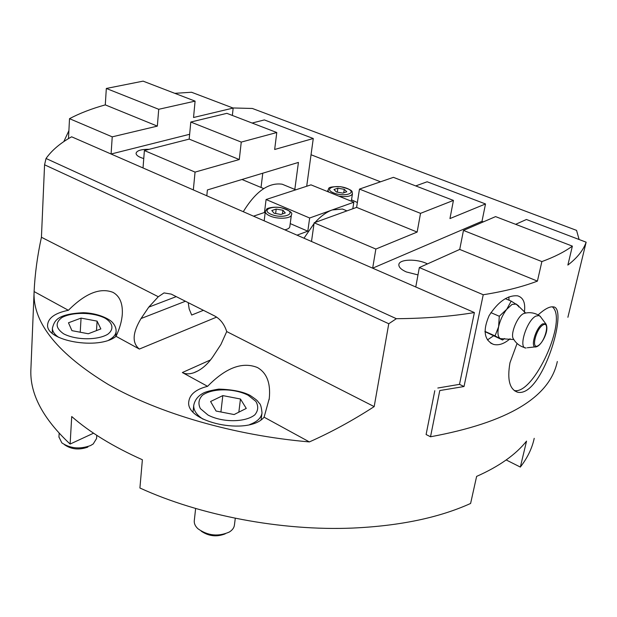 <?xml version="1.0" encoding="UTF-8"?>
<svg xmlns="http://www.w3.org/2000/svg" width="617" height="617" viewBox="0 0 617 617"><rect width="100%" height="100%" fill="white"/><g stroke="black" fill="none" stroke-linecap="round" stroke-linejoin="round"><path stroke-width="0.93" d="M264.099 417.185C248.597 435.957 184.676 422.337 188.825 401.382C189.866 394.248 196.129 389.227 207.597 386.327C225.729 367.771 242.327 361.493 257.382 367.501C266.829 372.853 270.794 383.188 269.267 398.505L264.099 417.185L309.379 441.919C330.974 432.347 352.577 420.578 374.18 406.611L388.764 323.74L396.361 318.696L46.036 158.484C51.836 150.301 60.366 143.067 71.626 136.797L474.388 312.564C451.027 316.436 425.02 318.48 396.361 318.696M116.042 336.319C99.229 350.41 45.134 341.016 47.64 324.534C48.504 317.67 55.422 312.919 68.387 310.289C85.285 293.345 100.147 287.368 112.973 292.358C119.713 296.083 122.822 303.325 122.305 314.084C121.827 321.025 119.737 328.437 116.042 336.319L139.357 349.06C131.891 343.013 132.454 332.841 141.046 318.534L148.759 307.135L158.299 296.738L41.432 237.26L44.571 164.801L388.764 323.74M158.299 296.738L164.014 292.913L171.241 294.108L214.77 316.027C220.377 319.097 224.357 324.28 226.724 331.56L220.909 344.51L213.035 356.495C207.474 364.655 201.026 370.092 193.692 372.799C189.234 374.272 185.455 374.18 182.347 372.537L207.597 386.327M374.18 406.611L226.724 331.56M437.823 388.016L459.495 384.36L474.388 312.564M30.943 367.956L30.85 370.269C30.04 394.24 43.128 418.835 70.122 444.063L71.719 416.537C89.866 432.394 113.42 446.801 142.38 459.75L139.912 488.001C199.954 515.534 281.429 531.098 352.808 528.067C399.893 525.9 439.165 517.694 470.609 503.457L476.617 476.393C499.084 466.437 515.727 454.675 526.54 441.116L520.347 467.069C527.496 457.829 532.116 448.251 534.214 438.332M309.379 441.919C234.229 435.486 158.847 413.398 108.391 384.568C58.145 353.957 33.364 323.524 34.043 293.252L34.105 291.571L68.387 310.289M41.432 237.26C37.398 255.785 34.953 273.886 34.105 291.571M46.036 158.484L44.571 164.801M232.864 107.96L252.368 108.469L576.556 230.38L579.108 239.512M557.321 361.5C549.809 397.487 507.536 422.583 430.519 436.774L426.1 434.522L434.792 390.708M188.224 302.662L189.18 308.97L191.686 315.04L203.417 310.312M352.808 208.762L353.826 202.229L310.983 184.853L266.081 199.522L309.657 218.002L307.806 231.182L297.024 235.162M253.525 216.181L264.477 212.479L266.081 199.522M353.826 202.229L309.657 218.002M346.808 210.821L342.474 209.032L332.208 209.95C326.478 212.04 320.747 216.212 315.032 222.475M314.045 223.593L303.98 238.201M264.477 212.479L265.163 212.78M290.229 223.593L307.806 231.182M483.412 221.85L481.993 221.295L483.412 221.85M380.535 181.799L311.037 154.751M346.777 191.764L342.867 193.113L336.435 191.987L333.967 189.519L337.892 188.193L344.271 189.311L346.777 191.764M343.738 192.805L344.271 189.311M337.306 192.134L337.892 188.193M235.293 518.257L234.429 525.036C234.09 527.79 232.393 530.119 229.331 532.016L229.3 532.039C218.287 536.867 207.836 535.78 197.957 528.761C195.288 526.262 194.062 523.617 194.27 520.833L194.301 520.532M201.165 531.121C208.7 536.273 216.737 537.176 225.274 533.821M246.268 408.423L234.121 414.547L216.081 411.045L210.582 401.513L222.814 395.605L240.46 399.006L246.268 408.423M238.841 412.171L240.46 399.006M220.909 411.979L222.814 395.605M96.784 435.324L96.561 438.533L93.221 443.962L90.491 445.59C79.778 449.407 70.23 448.497 61.839 442.867L58.954 436.99M64.469 444.695L64.754 444.896C71.51 449.446 79.207 450.171 87.845 447.094M100.849 328.923L88.285 333.758L71.934 330.65L68.472 322.784L81.066 318.102L97.1 321.133L100.849 328.923M96.476 330.604L97.1 321.133M80.225 332.231L81.066 318.102M520.347 467.069L506.187 459.958M93.56 433.188L70.122 444.063M198.319 370.709L193.723 372.791M286.712 186.072L282.17 184.205C268.611 182.293 255.646 191.463 243.283 211.708M63.821 141.601L68.896 130.673M291.394 214.863L289.828 226.586C289.589 228.105 287.908 229.185 284.784 229.825M351.52 199.831L357.374 202.53M274.133 213.251L271.796 210.551L276.2 209.063L282.925 210.25L285.301 212.942L280.912 214.454L274.133 213.251M275.629 213.521L276.2 209.063M282.447 213.929L282.925 210.25M174.796 93.329L191.532 92.249L233.157 108.068L232.362 115.448M252.114 123.045L264.354 119.922L313.274 138.509L306.695 186.257M261.037 187.468L262.773 173.207M193.329 189.913L195.057 172.104L144.386 150.54L143.021 167.955L111.083 154.019L112.232 136.851L69.513 118.672L68.487 138.624M69.513 118.672C79.755 113.266 91.678 108.669 105.283 104.882L106.325 88.462L143.098 81.143L195.088 101.126L158.723 109.294L157.343 126.115L112.232 136.851M233.157 108.068L193.537 117.5L195.088 101.126M189.643 134.282L111.083 154.019M206.795 195.79L207.397 189.943L298.427 162.425L294.818 189.411M313.274 138.509L274.665 149.484L276.778 132.524L241.255 142.095L239.288 159.533L195.057 172.104M144.386 150.54L189.188 139.103L190.792 122.035L226.863 113.335L276.778 132.524M239.288 159.533L189.188 139.103M106.325 88.462L158.723 109.294M157.343 126.115L105.283 104.882M190.792 122.035L241.255 142.095M143.753 158.561C138.732 157.08 136.164 155.322 136.056 153.301C136.851 150.563 141.231 149.229 149.206 149.306M430.519 436.774L439.782 390.546L464.023 386.52L459.495 384.36M464.023 386.52L483.234 294.749L419.336 267.554L415.765 286.982L372.668 268.171L375.853 249.052L314.153 222.791L311.5 241.478M515.65 224.326L526.417 219.49L586.15 242.188L567.895 317.292M586.15 242.188C583.296 250.301 577.196 257.921 567.864 265.063L572.375 246.129C564.532 251.859 554.367 257.011 541.873 261.585L537.415 281.113C522.391 286.836 504.328 291.386 483.234 294.749M510.097 338.741C504.236 343.816 498.706 345.69 493.5 344.386C484.121 340.175 482.664 330.581 489.134 315.596C498.204 301.613 507.706 295.026 517.624 295.836C523.378 297.564 525.622 303.024 524.365 312.202M538.109 314.917C544.603 309.094 549.577 306.41 553.033 306.873C567.247 306.348 548.413 375.822 527.103 390.013C523.818 392.142 520.679 392.882 517.678 392.242C509.596 389.481 507.035 379.648 509.981 362.734L517.069 343.468M415.719 185.918L427.141 181.776L485.517 203.957L481.993 221.295L372.668 268.171M419.336 267.554L459.719 249.43L463.467 230.426L495.582 216.613L572.375 246.129M314.153 222.791L356.611 207.381L359.48 189.087L393.407 177.341L453.433 200.417L420.524 213.351L417.146 232.069L375.853 249.052M484.947 331.614L502.616 340.021L495.027 335.879L498.613 326.748L499.284 316.259L506.734 309.294L511.184 301.127L518.542 305.777L518.588 306.896M513.838 339.558L500.302 338.61C497.919 337.036 497.356 333.087 498.613 326.748C500.148 320.238 502.855 314.423 506.734 309.294L512.079 304.389L516.36 304.088L517.74 305.739M504.529 338.532L502.616 340.021M484.939 331.406L495.027 335.879M490.901 312.626L499.284 316.259M505.315 298.643L511.184 301.127M526.147 347.957C517.925 349.083 526.455 320.717 535.818 316.112L539.181 315.542L540.693 316.976M524.866 347.672C519.876 346.284 516.082 343.391 513.498 338.988C509.935 334.938 517 316.752 523.332 313.721L525.26 313.112M552.308 306.826C568.265 319.236 533.651 395.266 514.254 390.522M485.517 203.957L449.955 218.58L453.433 200.417M463.467 230.426L541.873 261.585M459.719 249.43L537.415 281.113M359.48 189.087L420.524 213.351M356.611 207.381L417.146 232.069M493.384 335.926L487.43 339.921M508.84 296.931L509.017 300.209M417.987 274.912L406.333 271.943C401.181 269.614 398.69 267.169 398.852 264.608C399.114 259.001 417.354 258.608 427.465 263.906M139.357 349.06L216.629 317.115M141.046 318.534L185.424 301.25M338.88 196.167C346.762 197.162 351.289 196.345 352.469 193.715C351.196 192.003 355.754 190.545 340.507 186.673C325.174 186.45 329.702 188.933 327.889 190.175L328.676 192.034M333.674 192.928C322.591 188.447 336.111 183.966 346.978 188.386C358.153 192.759 344.795 197.455 333.674 192.928M249.715 424.55C257.227 421.781 261.323 417.879 262.009 412.842C261.431 407.22 260.544 404.042 259.356 403.31C256.888 400.688 259.433 401.736 250.155 395.435C243.036 391.672 232.601 389.558 218.842 389.103C210.644 390.414 205.26 391.864 202.677 393.453C197.725 396.276 194.741 400.263 193.738 405.408C193.468 410.328 196.568 414.917 203.032 419.174M207.983 415.033L200.363 408.593C197.957 403.734 198.643 399.292 202.399 395.273C212.271 388.047 233.982 388.078 248.119 395.235L255.878 401.405C258.616 406.163 258.276 410.637 254.844 414.817C245.466 422.514 222.428 422.684 207.983 415.033M108.854 340.029C113.474 337.545 115.903 334.622 116.135 331.252C116.158 328.043 114.878 325.059 112.302 322.298C109.795 319.367 98.651 313.135 83.372 312.711C56.587 314.038 54.419 321.017 52.43 328.09C52.391 331.391 54.481 334.483 58.7 337.36M52.445 327.781L52.183 333.126M63.605 333.805C55.63 328.19 55.052 322.776 61.877 317.562C72.474 311.77 92.982 312.086 105.013 318.141C113.019 323 114.222 329.347 107.759 334.26C97.509 340.414 75.822 340.237 63.605 333.805M148.759 307.135L176.238 296.623M182.347 372.537L210.59 359.888M269.945 215.958C277.65 219.513 291.494 218.703 291.409 214.755C293.06 212.826 289.566 210.451 280.936 207.636C272.992 206.24 266.282 208.546 266.683 209.155L265.325 211.484C265.271 213.058 266.806 214.554 269.945 215.958M271.033 214.307C259.695 209.433 274.843 204.404 285.956 209.217C297.425 213.976 282.424 219.243 271.033 214.307M542.729 323.848C535.471 327.565 529.509 349.669 536.497 346.746C541.618 345.42 549.878 330.103 545.752 323.786L542.729 323.848M546.192 324.357L540.037 316.089M543.037 324.928C550.279 320.67 545.351 341.432 538.178 345.659C530.844 350.232 535.733 329.108 543.037 324.928M30.85 370.269L34.043 293.252M241.98 179.493L263.721 188.586M327.889 190.175L327.673 191.625M352.454 193.8L351.304 201.211M195.635 508.477L194.27 520.833M193.738 405.408L193.059 411.847M261.955 413.297L261.107 419.691M59.155 433.288L58.939 437.191M116.119 331.553L115.749 336.527M269.105 399.747L269.267 398.505M122.251 314.901L122.305 314.084M342.474 209.032L346.962 210.883M282.17 184.205L295.798 189.812M265.325 211.484L264.169 220.824M535.317 346.877L527.304 347.749M539.181 315.542C534.299 312.611 529.139 311.94 523.694 313.536M517.061 304.69L525.669 313.027M517.671 392.235L514.671 390.839M493.5 344.386L490.7 343.129"/></g></svg>
